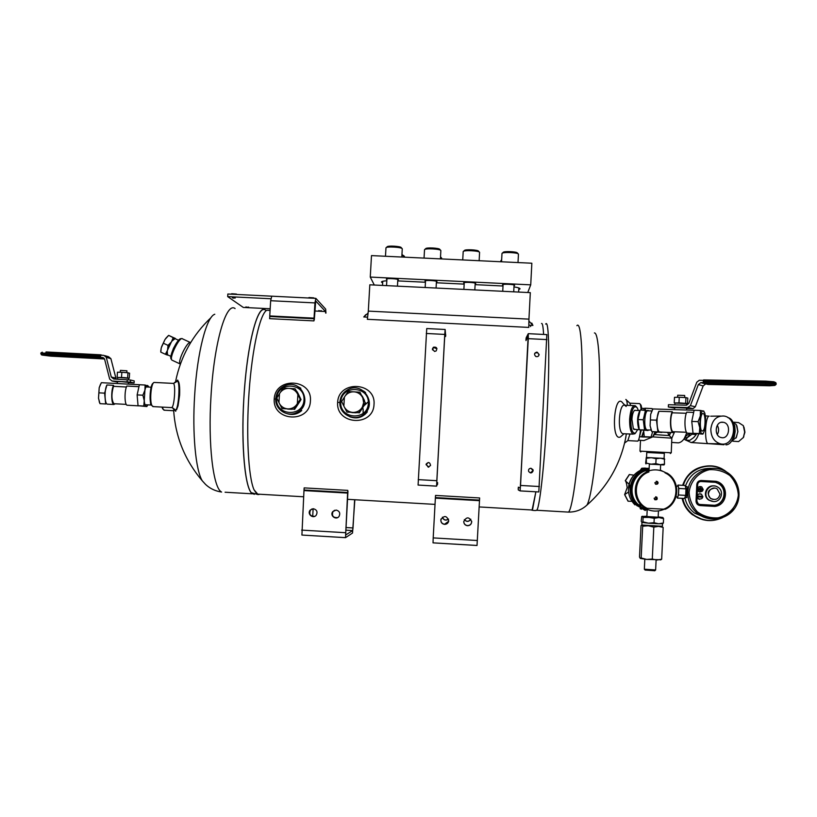 <?xml version="1.0" encoding="UTF-8"?>
<svg xmlns="http://www.w3.org/2000/svg" width="817" height="817" viewBox="0 0 817 817"><rect width="100%" height="100%" fill="white"/><g stroke="black" fill="none" stroke-linecap="round" stroke-linejoin="round"><path stroke-width="1.23" d="M254.271 494.367L251.268 492.682L258.121 494.591L259.918 494.254L256.957 494.081L254.016 489.781C248.348 477.046 245.988 434.583 249.114 391.466C252.187 348.308 260 314.075 266.72 310.266L270.08 310.429M532.061 510.216L531.162 509.941L532.214 510.002L532.653 509.083L535.87 491.793L532.061 510.216C534.931 510.707 536.575 510.625 537.004 509.961C540.119 504.896 545.062 457.898 547.41 407.428C549.81 356.906 548.861 319.896 545.858 323.879M543.601 334.439C543.172 326.729 542.488 323.072 541.548 323.461C542.488 323.072 543.172 326.729 543.601 334.439M537.004 509.961L536.115 510.359L536.82 510.268C539.925 506.591 545.01 459.011 547.41 407.428C549.861 355.803 548.81 318.61 545.674 324.104M179.607 395.265L178.055 405.824L176.574 409.797L178.055 405.824L179.607 395.265C179.914 387.054 179.383 382.254 178.004 380.865C179.383 382.254 179.914 387.054 179.607 395.265M265.484 310.082C257.876 303.036 247 343.783 243.905 397.379C240.78 446.184 245.161 490.22 252.453 493.815L225.084 492.232M247.367 307.631L243.282 307.427L227.688 296.612L270.846 298.746M227.688 296.612L227.851 294.018L271.571 296.183M270.182 308.765L247.551 307.641M325.963 313.115L325.656 309.102L315.862 298.358L314.943 302.913L270.662 300.717L269.743 315.934L314.045 318.16L314.943 302.913M314.137 319.753L314.045 318.16M314.29 319.764L315.709 300.973L325.513 311.532L320.325 311.277M325.677 313.095L325.513 311.532M318.783 310.736L321.398 310.899M245.948 307.09L248.562 307.274M232.406 297.572L235.194 297.766M314.157 320.152L314.075 318.732L269.794 316.506L269.743 315.934M270.662 300.717L271.765 296.183L315.73 298.358M640.14 404.17L640.457 404.517C641.11 404.793 641.58 406.621 641.866 410.001M641.274 430.14L638.547 440.404M629.948 403.179L639.65 403.618C640.365 403.925 640.865 406.049 641.161 409.981M640.538 430.059C639.874 435.645 639.088 439.199 638.179 440.731L637.291 441.109M528.946 319.13L530.315 292.639L369.815 284.806L368.314 311.114L528.946 319.13L528.803 327.413L367.344 319.304L368.314 311.114M500.535 261.736L501.618 260.378M386.89 279.537L386.349 279.138C386.104 278.035 398.727 278.76 398.359 279.833L397.787 280.16M425.494 281.426L424.952 281.038C424.707 279.935 437.35 280.609 436.983 281.681L436.411 282.008M464.209 283.325L463.668 282.948C463.423 281.834 476.107 282.457 475.739 283.53L475.157 283.867M503.047 285.235L502.506 284.837C502.435 283.744 514.996 284.326 514.628 285.388L514.046 285.725M374.298 285.031L370.264 277.075L371.49 255.598L531.847 263.227L530.723 284.847L527.762 292.506M370.264 277.075L530.723 284.847M386.819 280.772C383.347 280.987 381.549 281.416 381.427 282.039L382.642 282.937M503.006 286.011L475.116 284.653M464.168 284.122L436.37 282.774M425.443 282.243L397.746 280.905M518.744 289.627L520.061 288.85C519.98 288.156 517.958 287.502 513.985 286.9M440.496 257.426L441.65 258.08L441.619 258.938M440.526 256.824L441.415 257.825M401.913 255.343L404.446 256.354L404.415 257.171M401.954 254.547L404.201 256.089M501.536 261.787L501.995 253.454C502.271 251.82 518.335 252.494 518.438 254.148L518.438 254.281M502.292 253.188L503.149 252.422C503.395 251.003 517.294 251.585 517.396 253.025L518.172 253.862M462.728 259.939L463.198 251.585C463.474 249.951 479.477 250.707 479.579 252.361L479.15 260.715M463.505 251.319L464.352 250.564C464.597 249.134 478.445 249.798 478.548 251.238L479.313 252.065M424.043 258.101L424.523 249.716C424.799 248.082 440.751 248.93 440.853 250.574L440.414 258.877M424.82 249.451L425.677 248.705C425.923 247.285 439.73 248.011 439.822 249.451L440.588 250.288M385.471 256.272L385.971 247.857C386.237 246.234 402.158 247.153 402.26 248.797L401.821 257.049M386.267 247.592L387.115 246.846C387.36 245.437 401.137 246.234 401.239 247.663L401.995 248.511M153.341 383.05L153.136 383.255C150.277 384.194 148.888 401.453 151.39 404.987L151.911 405.6M173.02 383.377L154.005 382.438C150.941 383.439 149.44 402.046 152.125 405.845L153.463 406.621M163.063 409.225L161.909 407.08M164.615 410.226L163.237 409.429L162.399 407.111M351.861 412.565L356.089 412.789M360.675 410.828L364.423 405.099M364.484 400.544L362.197 396M340.74 401.984C339.576 419.529 367.487 421.061 368.355 403.465C369.488 385.9 341.608 384.429 340.74 401.984M339.913 401.974C338.626 414.393 355.027 422.542 364.168 414.005C377.668 403.475 362.278 380.967 347.654 389.791C342.977 392.517 340.403 396.582 339.913 401.974M365.587 392.558L363.483 390.935M287.594 409.082L291.812 409.307M295.713 407.806L300.268 400.82M300.329 398.093L297.245 391.864M276.555 398.533C275.349 416.037 303.117 417.548 304.016 400.013C305.18 382.499 277.453 381.028 276.555 398.533M275.778 398.533C274.696 409.399 287.513 417.804 297.031 412.422C312.982 405.069 302.167 379.037 285.827 385.358C279.833 387.718 276.483 392.109 275.778 398.533M300.819 388.238L297.153 386.196M526.005 339.688L526.189 337.738L528.282 333.673L528.282 338.657L520.123 490.915L538.812 491.957L546.839 334.602L528.333 333.673M518.284 488.076L518.274 489.914L520.123 490.915M525.954 340.577L528.17 336.43M518.335 487.177L520.266 488.127L520.541 485.4L528.139 336.43M530.938 468.253C529.028 468.488 528.262 469.54 528.64 471.429C530.529 473.554 532.03 473.319 533.154 470.715L532.97 469.683L530.938 468.253M536.932 352.086C534.236 352.924 533.838 354.384 535.748 356.457C537.576 357.019 538.709 356.375 539.149 354.517L536.932 352.086M530.315 472.869L533.001 470.694L531.019 468.264M538.617 355.865L538.975 354.752L537.586 352.515L534.798 353.23M445.122 329.476L426.74 328.546L418.079 485.063L436.584 486.156L444.765 334.419L445.142 329.476L445.643 335.613M437.575 483.48L436.584 486.156M437.626 482.581L436.738 483.378L436.829 480.641L444.805 334.694L444.989 332.223L445.602 336.502M434.552 351.463L436.135 350.942C437.514 348.042 436.615 346.806 433.418 347.225L432.367 349.033L434.552 351.463M428.2 467.15L430.569 465.455C429.926 462.197 428.435 461.748 426.117 464.127L428.2 467.15M436.962 348.747L433.49 347.47L432.489 349.901M428.19 462.504L426.096 464.689L428.843 467.099M470.776 519.183C468.815 521.797 466.66 521.951 464.332 519.632M448.513 519.081C445.776 520.735 443.743 520.112 442.395 517.192M470.827 519.244C468.835 521.94 466.66 522.083 464.301 519.694M448.543 519.142C445.755 520.878 443.682 520.245 442.344 517.232M433.194 537.903L433.03 542.866L477.026 545.48L479.487 500.678L435.369 498.135L433.194 537.903L477.373 540.517M435.369 498.135L435.522 495.429L479.63 497.962L435.522 495.429L435.41 497.573L479.518 500.116L479.487 500.678M444.55 524.371C446.868 524.3 448.257 523.125 448.717 520.858C446.756 515.527 444.131 515.159 440.843 519.765C440.741 522.39 441.977 523.922 444.55 524.371M467.518 525.719C470.051 525.597 471.45 524.259 471.715 521.726C469.121 516.661 466.466 516.61 463.75 521.583C463.893 523.973 465.149 525.351 467.518 525.719M441.068 518.918L440.884 519.643C440.792 522.257 442.028 523.789 444.591 524.238L448.656 521.266M463.75 521.695C464.005 523.952 465.251 525.249 467.508 525.586C470.041 525.454 471.44 524.126 471.695 521.593L471.664 521.144M368.344 401.719L364.739 405.099M363.146 408.786L363.116 413.576M636.229 410.44L634.646 410.297C633.155 411.635 632.256 414.668 631.929 419.407L633.349 428.751L635.555 429.476M638.363 410.512L637.27 407.826C634.074 404.793 631.919 408.592 630.795 419.213C630.785 429.139 632.348 433.766 635.503 433.081L637.689 429.558M636.474 406.876L635.136 405.651C632.235 405.538 630.407 410.042 629.631 419.141C629.468 427.424 630.642 432.428 633.144 434.133L635.555 433.051M634.145 405.62L624.249 405.242M313.411 508.746L310.246 510.053C306.681 513.781 313.034 519.326 316.189 515.241C317.864 511.942 316.935 509.777 313.411 508.746M354.844 499.738L352.515 533.041L345.53 537.657L347.613 493.09L303.975 490.578L301.912 535.053L345.468 537.657M336.114 510.063L332.754 511.626C329.476 515.629 336.267 520.654 339.096 516.324C340.495 513.076 339.504 510.993 336.114 510.063M312.135 508.879L310.572 509.951C308.785 514.169 310.174 516.293 314.719 516.344M345.724 530.162L352.658 530.57L345.642 535.012L347.96 491.262M334.592 510.278L333.019 511.513C331.569 515.844 333.111 517.866 337.646 517.57M347.879 491.283L347.613 493.09M354.629 499.728L353.015 527.956L345.877 527.537M352.658 530.57L353.015 527.956M303.975 490.578L304.159 487.882L347.787 490.384L304.159 487.882L304.077 490.016L347.695 492.528L347.787 490.384L347.695 492.528L304.077 490.016M312.676 516.63L313.146 508.736M346.99 508.123L346.694 513.199M479.518 500.116L479.63 497.962L479.518 500.116L435.41 497.573M347.889 491.191L347.695 492.528L347.889 491.191M528.905 321.03L532.929 325.432L528.834 325.227M532.929 325.432L531.775 323.062M530.846 325.329L530.55 326.565M367.517 317.854L367.313 317.129M365.812 314.647L363.779 316.955L367.599 317.149M368.089 313.054L363.779 316.955M234.04 298.154L232.385 297.878L234.04 298.154M233.948 298.093L232.916 297.909L233.948 298.093M247.459 307.631L245.927 307.386L247.459 307.631M247.377 307.57L246.417 307.417L247.377 307.57M320.223 311.267L318.773 311.032L320.223 311.267M320.172 311.216L319.263 311.063L320.172 311.216M269.794 316.506L269.62 318.661L313.922 320.897L314.075 318.732M437.585 483.255L437.555 484.399M518.295 487.851L518.172 488.995M525.995 339.923L525.974 338.902M445.643 335.848L445.725 334.837M258.121 494.591L254.016 489.781C248.348 477.046 245.988 434.583 249.114 391.466C252.187 348.308 260 314.075 266.72 310.266M251.268 492.682C244.334 484.787 240.821 439.046 244.324 391.21C247.745 343.324 257.038 307.672 264.269 309.572M171.846 407.499L171.978 407.377C174.46 405.549 175.788 384.541 173.47 383.469L173.47 383.479M172.03 407.428L175.675 410.154C178.657 408.337 180.322 382.121 177.503 381.192L173.541 383.428M175.778 411.268L171.978 407.377L175.778 411.268M177.749 380.089L173.49 383.469L177.749 380.089M625.832 399.442C626.516 399.564 627.037 401.402 627.385 404.946L627.425 405.416M626.363 433.847L625.393 439.464M626.874 400.412L629.733 403.077L630.775 405.518M629.958 434.001L627.844 440.598L637.811 441.139M625.056 405.344L622.85 403.118C614.139 390.781 610.442 442.181 620.45 436.921L621.666 435.859M626.179 406.478L624.882 405.334C619.112 402.403 616.978 432.203 622.86 433.704L633.144 434.133M367.344 411.85C362.615 417.61 356.743 419.244 349.727 416.721M337.625 402.413C338.595 379.854 375.953 381.886 374.023 404.384C373.359 427.128 335.95 425.054 337.625 402.413L339.892 402.434M301.749 410.522C297.551 414.25 292.741 415.332 287.329 413.739M274.216 399.002C275.309 376.514 312.462 378.537 310.409 400.963C309.786 423.645 272.572 421.592 274.216 399.002L275.758 399.013M173.173 410.675L173.704 411.217M179.934 363.749L179.781 363.371C178.29 359.572 187.318 341.577 190.249 342.446L182.559 338.871C180.077 335.46 168.843 357.805 171.897 360.113C170.743 358.071 169.354 359.072 173.48 348.277C179.515 337.135 180.424 338.82 182.038 338.636M315.433 298.338L229.383 294.1M651.047 437.136L652.589 431.897L651.006 437.177L641.886 436.952M652.671 409.348L652.078 408.592L652.477 409.705M643.561 408.429L644.225 410.073L643.582 408.429L641.702 408.326M641.631 436.829L643.898 430.345M643.745 431.417L644.245 436.656L642.223 436.697L643.755 431.294M645.093 410.103L645.604 408.245L643.582 408.429M645.604 408.245L652.078 408.592M644.245 436.656L650.72 437.003M117.648 379.211L117.76 377.423L124.572 377.628L128.626 378.148L128.524 379.803M102.258 357.386L104.637 359.347L109.662 379.057L112.052 381.018L130.444 382.131L130.577 380.038L113.686 378.996L111.306 377.035L106.271 357.325L103.892 355.364L100.501 355.191L100.368 357.284L103.361 357.703M130.577 380.038L134.213 380.906L134.08 382.979L128.34 382.673M104.137 358.357L100.368 357.284M112.052 381.018L117.454 382.09M111.306 377.035L115.881 378.118L110.908 358.663L108.559 356.723L105.025 355.701M115.881 378.118L116.412 379.149M147.816 404.854L146.846 406.56L138.042 405.722L137.133 394.907L139.39 384.725L145.109 385.032L148.367 386.165M127.585 405.242L127.023 405.212C124.501 404.609 124.337 390.669 126.819 386.043L138.961 386.686M114.411 403.731L113.869 403.71C111.449 399.932 111.316 394.131 113.481 386.318L126.41 387.013M107.793 404.17L107.201 404.129C104.525 403.527 104.31 389.597 106.915 384.97L113.543 385.328C110.979 389.954 111.183 403.884 113.808 404.497L115.289 403.782M138.042 405.722L143.761 406.039L144.252 400.687L142.883 395.214L144.926 390.158L145.109 385.032M137.133 394.907L142.883 395.214M98.888 392.844L98.51 398.216L99.97 403.659L105.679 403.966L104.617 393.151L98.888 392.844L99.194 387.707L101.349 382.693L139.39 384.725M146.835 406.509L143.761 406.039M147.285 405.753L146.233 406.345C145.242 406.049 144.578 404.16 144.252 400.687L144.926 390.158C145.681 386.911 146.57 385.338 147.571 385.44L148.776 387.074M113.481 386.318L113.543 385.328M99.97 403.659L105.679 403.966M104.617 393.151L106.915 384.97M100.583 384.072L99.194 387.707L98.51 398.216L99.623 402.771M117.362 383.541L117.485 381.641L121.478 381.662L128.361 382.356L128.249 384.123M130.444 382.131L134.08 382.979M104.464 358.877L100.511 357.754L100.705 354.813L102.329 355.283M128.626 378.261L117.76 377.464M129.26 378.271L129.586 373.195L127.952 372.766L121.856 372.276L121.519 377.383M121.856 372.276L117.444 372.215L117.117 377.311M127.952 372.766L127.615 377.863M126.809 372.675L126.931 370.806L120.405 370.367L120.283 372.246M352.015 412.33C348.788 411.829 346.296 410.205 344.549 407.438L346.949 412.085L358.765 412.718L361.522 408.347C359.47 410.92 356.804 412.268 353.526 412.411M361.522 408.347L365.26 402.781L362.86 398.124L363.636 402.658L362.35 407.08M362.86 398.124L359.94 392.211L354.711 391.894C357.948 392.385 360.43 394.008 362.186 396.776M354.711 391.894L348.134 391.588L345.213 395.867C347.266 393.304 349.931 391.956 353.199 391.813M345.213 395.867L341.639 401.515L343.865 406.08L344.386 397.144M343.865 406.08L344.549 407.438M346.949 412.085L358.765 412.718M365.26 402.781L359.94 392.211M359.235 412.932L365.699 403.047M658.145 482.878L657.91 482.347M633.9 475.167L629.304 474.534L625.291 480.682M640.16 470.449L641.743 468.264L642.152 469.581M628.549 492.038L624.617 494.602L628.038 501.199L632.001 501.311M624.617 494.602L627.19 487.688C626.7 483.797 626.067 481.468 625.281 480.713L629.039 484.195M647.187 509.604L641.6 507.173L638.251 504.559C626.047 493.805 632.971 471.695 649.076 469.928M666.641 472.951L667.581 473.462C680.745 481.57 679.366 503.129 665.263 509.246L645.491 508.225L641.621 505.427C631.235 496.093 634.094 477.537 646.768 471.94L646.135 471.899C652.916 468.887 659.564 469.224 666.08 472.91M645.124 508.123L644.409 507.908C650.751 511.626 657.307 512.096 664.068 509.297M654.866 482.724L657.481 481.53C658.512 483.664 657.848 484.522 655.51 484.103L654.866 482.724M654.131 498.278L656.807 497.134C657.726 499.33 657.021 500.147 654.703 499.595L654.131 498.278M647.615 468.304L641.968 468.233M629.458 474.524L625.444 480.682M629.55 485.073L630.04 489.597M624.77 494.653L628.161 501.23M640.119 508.593L641.416 509.216M655.653 496.746L656.592 498.309L655.05 499.83M656.265 481.213L657.328 482.816L655.918 484.328M641.161 557.97L646.676 559.42L652.293 559.053L656.95 560.033L661.668 559.196L663.169 527.414L658.543 526.362L653.814 527.139L648.279 525.77L642.683 526.219L641.886 525.014L641.018 525.607L639.507 557.061L640.283 558.419L641.161 557.97L642.683 526.219M652.293 559.053L653.814 527.139M654.029 522.717L658.665 523.779L648.402 523.176L642.182 522.492L642.897 521.828L648.402 523.176L654.029 522.717L654.233 518.305L658.962 517.559L663.578 518.621L662.965 517.621M641.907 522.39L641.886 525.014L662.403 526.271L662.526 523.697L658.665 523.779L663.373 523.013L663.578 518.621M661.668 559.196L661.014 559.686M663.373 523.013L662.679 523.626M641.927 522.4L641.222 521.246L641.733 516.507L646.86 516.201M642.897 521.828L643.102 517.437L642.305 516.273L654.233 518.305M643.102 517.437L662.689 517.447L658.165 516.916M660.81 559.727L646.676 559.42L640.283 558.419M645.113 570.052L654.785 570.746M655.561 569.949L644.347 569.214L644.807 559.226M644.429 569.286L645.185 570.123M658.441 510.921L658.155 517.212L646.901 516.538L647.197 509.379M660.636 464.771L664.027 464.924L660.146 464.679L664.507 464.127L664.333 458.47L646.257 457.479M646.38 463.127L645.971 463.933L645.644 463.147L646.278 457.479L646.38 463.127L651.057 464.168L655.847 463.627L660.146 464.679L649.352 464.148M660.371 470.51L660.647 464.74L649.352 464.117L649.035 470.766M655.847 463.627L656.082 458.715L660.453 458.174L664.742 459.236M646.615 458.245L651.374 457.683L656.082 458.715M664.058 464.924L664.507 464.127M724.005 444.734L707.604 443.59C706.082 441.762 705.428 436.932 705.643 429.099C706.225 420.653 707.41 416.313 709.197 416.098M685.851 440.108L691.111 442.528C694.501 441.915 697.024 439.046 698.678 433.939M725.935 444.867C735.882 444.53 737.649 419.244 727.835 417.599M709.595 443.774L711.719 443.672M710.821 429.119C712.087 420.122 716.458 415.751 723.933 416.027C738.895 417.947 735.269 447.522 720.482 443.845C714.221 441.895 711.004 436.993 710.821 429.119M722.759 422.226L723.3 422.297C731.481 423.4 729.489 439.577 721.401 437.606C713.67 436.482 715.028 421.235 722.759 422.226M717.306 434.583C719.001 431.488 719.001 428.404 717.295 425.31M743.97 427.107L744.93 432.203L743.204 437.779M734.085 422.236L738.578 422.583L743.337 425.657L744.655 432.111L743.347 437.503L738.578 441.588L737.22 441.486M736.903 425.831L737.884 431.621L736.015 438.035M732.594 421.684L736.393 424.769L737.812 431.601L736.393 437.34L731.164 441.517M733.615 423.972L734.708 425.504L735.177 431.407L734.177 437.207L732.624 439.137M734.708 425.504L734.044 425.453M734.177 437.207L733.452 437.156M683.992 438.923L685.555 440.087L689.752 440.373L693.745 437.524L696.237 434.542L692.009 434.236L688.006 437.126L684.34 438.412M689.262 433.235L685.361 436.707M690.488 433.286L685.555 440.087M691.856 433.347L692.009 434.236M287.053 408.806C283.836 408.316 281.365 406.692 279.628 403.935L282.059 408.571L293.803 409.205L296.51 404.844C294.467 407.397 291.812 408.745 288.554 408.888M296.51 404.844L300.288 399.288L297.868 394.652L297.347 403.578M297.868 394.652L295.019 388.759L289.769 388.432C292.986 388.923 295.468 390.546 297.194 393.304M289.769 388.432L283.274 388.126L280.323 392.395C282.365 389.842 285.021 388.494 288.268 388.351M280.323 392.395L276.8 398.032L278.954 402.587L279.496 393.661M278.954 402.587L279.628 403.935M282.059 408.571L293.803 409.205M300.288 399.288L301.024 399.564L298.185 393.692L295.019 388.759M294.569 409.429L301.024 399.564M674.862 404.905L674.954 402.985L679.244 402.883L686.607 403.414L686.75 405.161M698.341 384.552L700.812 382.611L705.602 384.021L703.161 385.93L698.341 384.552L690.406 405.661L687.567 407.581L668.337 406.999L668.439 404.711L686.576 405.201L688.864 403.312L696.789 382.213L699.281 380.273L703.335 380.324M703.243 382.632L700.812 382.611M706.348 384.01L701.2 382.591M703.161 385.93L695.318 406.774L693.071 408.633L686.597 408.49M674.648 431.784L672.963 432.581C670.032 431.856 669.532 416.752 672.289 411.727L658.89 411.288C656.071 416.292 656.602 431.315 659.615 432.04L660.34 432.07M658.89 411.288L656.49 420.163L657.91 431.866L661.872 432.132M673.688 431.754L673.024 431.723C670.41 431.07 669.848 417.793 672.238 412.81L686.3 413.269M688.057 433.194L687.373 433.163C684.523 432.448 684.054 417.252 686.74 412.187L693.664 412.411M661.801 432.438L651.813 431.621L650.097 425.759L650.649 414.403L650.097 425.759L651.343 430.467M699.352 433.551L693.051 433.296L702.916 434.113L699.352 433.551L699.75 427.648L698.086 421.654L700.281 416.067L700.424 410.451L652.895 408.949L650.649 414.403L651.976 410.706M700.424 410.451L703.978 411.227M656.49 420.163L650.363 419.938M657.91 431.866L651.813 431.621M672.289 411.727L672.238 412.81M698.086 421.654L691.764 421.429L693.051 433.296M694.123 410.257L691.764 421.429M703.529 430.242L702.109 431.182C699.086 430.263 700.292 411.768 703.253 413.555C705.49 414.168 705.694 426.729 703.529 430.242M699.75 427.648L700.281 416.067C701.078 412.493 702.058 410.767 703.233 410.88L704.744 412.912L705.602 417.16L705.081 428.588L703.447 433.102L702.171 433.878C701.006 433.541 700.2 431.468 699.75 427.648M674.638 409.634L674.74 407.571L686.617 408.112L686.525 410.011M674.709 408.102L668.337 406.999M703.468 383.163L707.869 384.46L769.624 385.777L774.884 385.41L775.936 384.276L775.976 383.316L775.047 382.979L775.006 383.939L776.109 384.388L774.884 385.41L773.944 385.083L775.006 383.939L765.611 383.183L703.212 381.917L703.468 383.163L765.825 384.46L774.679 385.42M765.927 381.13L703.611 379.915L703.212 381.917M686.821 403.639L674.954 403.036M685.667 403.2L685.933 397.624L687.791 398.083L687.536 403.629M685.933 397.624L679.254 397.246L678.988 402.822M679.254 397.246L674.495 397.317L674.229 402.873M684.717 397.562L684.677 395.479L677.691 395.234L677.599 397.266M150.951 404.732L150.185 393.283M150.594 403.945L150.062 397.491M647.626 429.956L646.993 429.926C643.347 428.986 644.511 409.562 648.126 410.788M648.085 429.977C643.112 433.97 644.082 406.498 648.759 410.849M638.812 428.619L638.394 427.546C637.066 421.746 637.383 416.445 639.354 411.645M639.292 429.783L637.985 419.56L643.265 419.754L644.562 429.997L648.065 430.508L639.292 429.783L644.562 429.997M637.985 419.56L640.252 409.95L649.015 410.788M645.512 410.114L643.265 419.754M685.381 486.472L687.158 486.564L686.678 497.624M686.852 497.635L684.881 497.522C686.168 503.885 689.395 509.073 694.562 513.096L705.959 517.968M712.169 468.345C698.77 467.896 689.834 473.901 685.351 486.37M726.875 472.216C712.577 459.9 687.985 467.365 683.39 485.38M682.859 498.39C685.78 514.996 705.847 525.382 721.125 518.131M728.08 473.002L721.891 468.805C707.175 460.982 687.291 469.489 683.135 485.359M682.614 498.38C684.064 505.059 687.505 510.533 692.918 514.812C702.283 521.399 712.138 522.359 722.483 517.682M709.769 465.853C696.217 466.241 687.168 472.737 682.624 485.329M682.124 498.35C683.584 504.988 687.005 510.441 692.397 514.69L702.988 519.735M715.529 482.316L718.429 483.48C728.029 488.382 725.292 504.13 714.609 505.335L699.689 504.446L714.324 505.284L714.885 506.417C728.304 505.039 729.244 484.195 716.029 481.315L701.272 480.488C698.668 480.6 697.177 481.928 696.799 484.481L696.033 501.087C696.166 503.67 697.534 505.161 700.118 505.57L714.885 506.417M714.324 505.284C724.985 504.079 727.722 488.352 718.133 483.45L715.672 482.326L701.047 481.499C699.086 481.57 697.953 482.581 697.667 484.522L697.667 484.522C697.932 482.592 699.056 481.591 701.027 481.509L715.682 482.326L716.029 481.315M718.133 483.45L715.396 482.306M701.119 486.666C699.076 486.329 697.861 487.167 697.473 489.169L698.749 491.66L699.965 492.11M700.853 493.928C698.78 493.539 697.544 494.367 697.136 496.409L698.372 498.87L699.546 499.34M714.181 485.992C706.297 484.512 701.977 496.021 708.87 500.137L712.24 501.403M713.364 501.546L709.401 500.229C700.976 495.102 709.381 481.744 717.683 487.085C724.71 490.772 721.248 502.384 713.364 501.546M713.129 499.442L710.586 498.523C706.409 492.947 707.726 489.475 714.558 488.127M720.002 494.162C718.766 499.013 715.794 500.494 711.086 498.605C704.816 494.847 711.045 484.951 717.163 488.944L720.002 494.162M697.177 496.419C697.779 494.04 699.24 493.325 701.537 494.254C703.539 497.849 702.497 499.381 698.402 498.87L697.177 496.419M697.524 496.869L697.555 496.042L702.783 496.338L702.753 497.165L697.524 496.869M700.976 497.093L699.771 497.022M697.555 496.042L701.006 496.256M697.514 489.179C698.096 486.83 699.536 486.105 701.823 486.983C703.897 490.517 702.896 492.079 698.79 491.66L697.514 489.179M701.303 489.832L703.08 489.914L703.12 489.087L697.892 488.791L697.861 489.618L700.108 489.771M700.138 488.934L701.343 489.005M700.996 496.236L702.783 496.338M703.12 489.087L701.333 488.985M700.159 488.923L697.892 488.791M677.579 486.207L677.987 485.073L685.126 485.472L685.984 488.852L685.677 495.388L684.523 498.482L677.375 498.074L677.099 496.899M677.987 485.073L678.804 488.454L685.984 488.852M678.804 488.454L678.498 494.979L685.677 495.388M678.498 494.979L677.375 498.074M677.354 496.93L677.528 496.95C678.682 496.726 679.08 486.044 677.936 486.186L676.364 486.186M167.516 355.119L167.25 350.748L165.361 354.272L160.806 352.137L161.225 347.94L160.765 350.983M161.225 347.94L165.003 339.474L161.572 346.796M165.003 339.474L168.67 335.378L175.635 338.912M168.261 335.716L165.667 338.463M167.25 350.748L171.703 341.271L175.349 338.422M178.514 340.26L175.257 338.738C173.337 336.165 164.911 352.903 167.25 354.66L167.628 354.833M175.032 338.289L173.235 337.503L171.703 341.271M173.235 337.503L168.67 335.378M171.039 342.282L168.036 345.397L163.451 343.263M165.361 354.272L167.199 354.997M160.796 352.127L160.765 350.861M168.036 345.397L167.597 349.615M655.479 432.173L654.325 434.562L669.317 435.594L670.747 432.489M654.325 434.562L652.732 436.87L671.819 438.178L669.317 435.594M640.079 451.137L671.176 452.792M671.268 452.771L671.819 438.178L674.556 431.907M654.989 432.122L652.732 436.87L643.929 440.567L642.05 440.445M654.621 434.052L657.164 432.254M667.765 432.367L668.806 435.522M646.768 452.455L664.333 453.384M668.857 435.532L670.348 432.469M676.343 442.732L678.365 442.865C680.867 442.497 683.032 440.731 684.84 437.555L686.74 432.622M684.299 438.463L686.862 432.785M585.135 506.642L586.933 505.11C591.447 497.849 597.023 455.559 598.912 410.971C600.842 366.343 598.575 332.243 594.419 332.948M566.916 512.014L568.509 512.106C572.819 508.491 578.957 460.9 581.214 409.235C583.522 357.529 581.204 320.223 576.884 325.666M214.8 314.239C206.578 316.618 197.203 352.301 194.671 395.019C192.148 433.561 195.692 470.357 202.289 480.825L205.516 484.379M235.082 308.571C226.309 301.473 214.156 342.088 211.041 395.612C207.845 444.346 213.217 488.382 221.611 492.038C215.433 491.14 210.143 488.658 205.741 484.593L202.289 480.825C184.887 460.308 175.328 436.707 173.633 410.032M320.131 311.267L314.8 311.001M172.377 360.338L179.985 363.892M171.478 358.551C168.394 357.397 177.738 337.687 180.598 339.31M363.003 414.903L364.219 414.025M295.223 413.208L297.327 412.514M296.05 412.891L297.194 412.473M520.664 485.461L539.394 486.523M546.93 339.596L528.282 338.657M444.765 334.419L426.28 333.479M418.212 479.63L436.768 480.692M301.647 530.11L345.336 532.694M232.62 293.936L234.459 294.028M235.551 294.079L231.752 293.885M236.522 294.13L231.344 293.875M236.297 294.049L231.783 293.722M310.113 297.766L311.961 297.858M313.095 297.919L309.204 297.715M313.983 298.001L308.724 297.694M313.616 297.848L309.143 297.551M127.095 381.825L127.227 379.721M106.271 357.325L110.908 358.663M104.505 358.969L50.838 356.151L42.178 355.078L100.522 357.764M100.338 355.773L40.911 352.975L40.85 353.822L45.558 353.761L46.038 351.953L100.665 354.813M45.834 354.895L45.558 353.761L100.277 356.631M42.178 355.078L41.575 354.833M629.345 474.514L625.342 480.672M645.399 468.09L641.856 468.223M624.668 494.632L628.059 501.209M644.409 507.908L645.042 508.082M646.135 471.899L646.768 471.94M665.048 472.859C680.398 479.722 679.264 504.15 663.322 509.257M647.217 508.337C631.888 501.424 633.073 477.067 648.953 471.96M649.147 468.417C637.832 470.561 631.47 477.312 630.06 488.668C629.876 495.143 632.082 500.698 636.678 505.335L645.287 510.492M662.577 471.205L660.391 470.102M649.158 468.202C636.974 469.601 630.06 476.321 628.416 488.392C628.232 494.796 630.418 500.29 634.972 504.886C630.418 500.29 628.232 494.796 628.416 488.382C629.039 480.61 632.726 474.759 639.466 470.806M636.525 505.294L637.311 505.927M649.106 469.254C638.343 471.409 632.297 477.904 630.969 488.74C631.245 499.667 636.637 506.826 647.156 510.196M647.227 471.858L646.533 471.817M692.51 408.674L687.567 407.581M695.318 406.774L690.406 405.661M703.253 380.977L765.652 382.223L765.968 381.141L773.893 381.774L775.047 382.979L765.652 382.223L765.815 384.46L703.447 383.153M775.69 382.499L776.15 383.439L774.628 382.039M773.75 385.093L765.815 384.46M687.863 492.283C688.047 474.585 709.309 462.483 725.006 471.164C738.088 477.659 743.123 495.265 735.32 507.398C727.763 519.673 709.656 522.819 698.096 513.903C691.111 508.317 687.71 501.107 687.863 492.283M689.099 492.365C690.355 481.244 698.321 472.308 709.299 469.714C716.836 469.254 723.699 471.205 729.898 475.576C735.045 481.142 737.843 487.667 738.323 495.163C737.067 506.305 729.081 515.272 718.072 517.855C710.524 518.305 703.651 516.334 697.463 511.942C692.336 506.377 689.548 499.851 689.099 492.365M700.118 505.57L699.965 504.498L698.249 503.895L696.901 501.117L696.033 501.087M696.799 484.481L697.667 484.522L696.881 501.107L698.249 503.895M701.047 481.499L701.272 480.488M532.214 510.002L479.16 506.938M435.032 504.385L347.491 499.32M303.618 496.777L256.957 494.081M536.82 510.268L568.509 512.106C575.689 512.126 581.827 509.798 586.933 505.11C607.705 486.626 620.706 463.831 625.934 436.717M211.082 317.558C192.587 335.041 180.771 356.283 175.635 381.284M639.068 439.944L638.179 440.731M382.744 281.283L382.509 285.429M518.836 287.962L518.621 292.067M501.638 259.949L500.862 260.633M513.719 291.822L514.077 285.01M502.731 291.291L503.088 284.52M518.009 262.563L518.448 254.24M474.83 289.933L475.198 283.152M463.882 289.392L464.25 282.611M436.074 288.044L436.441 281.293M425.157 287.513L425.524 280.711M397.45 286.154L397.828 279.445M386.543 285.623L386.931 278.822M152.84 406.59L172.234 407.642M151.39 404.987L152.125 405.845M173.184 410.696L163.972 410.195M162.522 408.602L163.237 409.429M365.025 414.403L364.168 414.005M298.511 412.851L297.031 412.422M520.153 490.894L538.812 491.957M418.079 485.063L436.574 486.125M477.046 545.46L433.02 542.845M635.503 433.081L634.666 433.919M345.448 537.637L301.912 535.053M232.426 297.317L232.385 297.878M235.214 297.521L235.173 298.072M245.958 306.865L245.927 307.386M248.582 307.049L248.552 307.57M318.804 310.511L318.773 311.032M321.418 310.685L321.387 311.195M628.232 440.302L624.607 443.028M624.065 433.756L620.45 436.921M179.781 363.371L180.23 364.484M190.249 342.446L190.851 342.252M642.039 436.85L640.181 436.748M651.384 436.554L651.037 437.115M127.023 405.212L138.788 405.855M113.869 403.71L126.237 404.374M107.201 404.129L113.808 404.497M42.29 352.158L40.911 352.975M40.85 353.822C42.453 355.64 39.461 354.435 45.823 354.895L100.511 357.754M99.204 401.76L99.603 402.699M638.251 504.559L641.621 505.427L645.073 508.103M665.14 509.308C679.356 503.272 680.816 481.611 667.581 473.462M656.807 497.134L656.01 496.981M657.481 481.53L656.674 481.438M655.622 570.021L656.112 560.023M654.713 570.807L655.54 570.082M660.402 559.921L661.474 559.4M662.24 523.779L663.087 523.36M646.788 452.128L646.533 457.479M664.344 453.057L664.088 458.419M708.707 416.119L705.439 415.873M707.685 443.641L691.111 442.528M707.604 443.59L720.482 443.845M710.719 416.19L720.451 416.067M723.3 422.297L721.38 422.307M743.838 436.687L743.347 437.503M732.716 441.18L738.578 441.588M672.963 432.581L659.615 432.04M686.484 432.264L673.024 431.723M693.909 433.429L687.373 433.163M693.071 408.633L688.139 407.54M776.15 383.439L776.109 384.388M703.253 413.555L702.732 413.545M703.447 433.102L702.906 434.062M650.832 429.242L651.159 429.987M151.135 387.207L145.957 386.931M151.084 405.028L144.987 404.701M651.833 410.951L648.31 410.839M651.2 430.099L646.993 429.926M639.905 410.563L634.523 410.389M639.221 429.619L633.849 429.405M648.33 429.987L648.065 430.508M638.394 427.546L638.639 428.139M725.006 471.164C737.71 477.199 743.603 495.204 734.83 508.184C724.281 520.276 712.036 522.186 698.096 513.903L694.562 513.096M692.918 514.812L692.397 514.69M709.401 500.229L708.87 500.137M701.537 494.254L699.056 493.928M701.343 496.256L698.678 496.103M698.668 496.95L701.292 497.104M699.321 486.718L701.823 486.983M701.629 489.853C701.098 490.946 700.23 490.894 698.995 489.7M699.015 488.862C699.72 487.678 700.608 487.729 701.68 489.005M697.667 484.522L696.901 501.117M675.996 496.787L677.528 496.95M167.25 354.66L170.876 356.355M640.508 440.343L639.987 451.107M670.338 453.527L671.217 452.751M640.824 451.964L640.038 451.096M671.748 442.426L678.365 442.865M643.929 440.567L638.751 440.22M654.397 434.45L653.294 435.972"/></g></svg>
